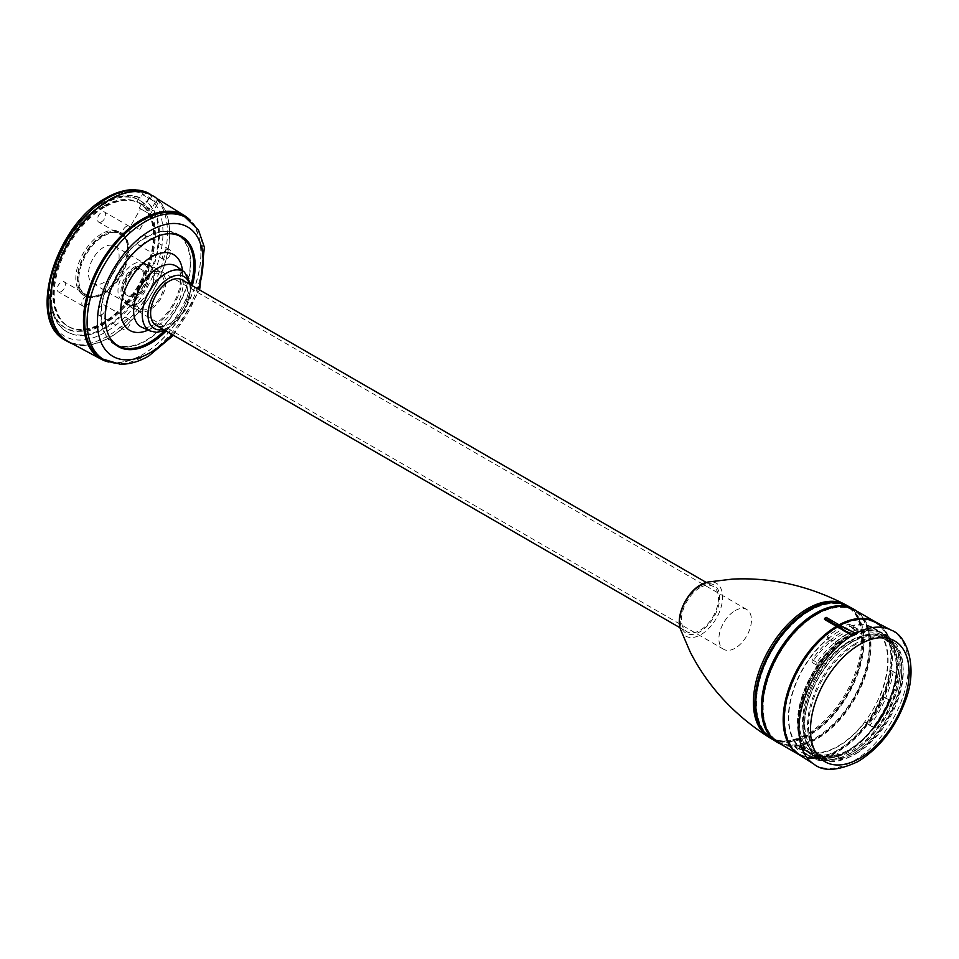 <?xml version="1.0" encoding="UTF-8"?>
<svg xmlns="http://www.w3.org/2000/svg" width="959" height="959" viewBox="0 0 959 959"><rect width="100%" height="100%" fill="white"/><g stroke="black" fill="none" stroke-linecap="round" stroke-linejoin="round"><path stroke-width="0.72" stroke-dasharray="4.79 3.6" d="M857.79 629.056L849.218 624.093A73.244 42.292 120 0 0 838.238 629.068A73.244 42.292 120 0 0 827.269 636.764L831.081 638.958A73.244 42.292 120 0 0 812.045 659.648L816.828 662.405A73.244 42.292 -60 0 1 846.821 634.031A73.244 42.292 -60 0 1 857.79 629.056L857.79 631.346A70.498 40.71 120 0 0 846.821 636.273A70.498 40.71 120 0 0 816.828 665.186L812.045 662.429A70.498 40.71 -60 0 1 831.081 641.259L827.269 639.054A70.498 40.71 120 0 0 796.102 743.956L794.699 746.39L803.27 751.353A73.244 42.292 120 0 0 810.199 757.262A73.244 42.292 120 0 0 838.19 757.79L833.407 755.033L835.109 752.084L839.88 754.841A70.498 40.71 -60 0 1 811.578 754.889A70.498 40.71 -60 0 1 804.685 748.919L796.102 743.956M855.884 753.774A66.998 38.684 120 0 0 903.258 671.72A66.998 38.684 120 0 0 903.102 667.236A66.998 38.684 120 0 0 855.884 644.364A66.998 38.684 120 0 0 808.509 726.419A66.998 38.684 120 0 0 851.928 755.872A66.998 38.684 120 0 0 855.884 753.774M853.666 754.829A69.863 40.338 120 0 0 902.899 664.587A69.863 40.338 120 0 0 888.597 637.279A69.863 40.338 120 0 0 853.666 640.732A69.863 40.338 120 0 0 808.017 702.3A69.863 40.338 120 0 0 818.734 758.293A69.863 40.338 120 0 0 849.53 757.023A69.863 40.338 120 0 0 853.666 754.829M847.36 751.185A69.863 40.338 120 0 0 892.997 689.617A69.863 40.338 120 0 0 882.292 633.635A69.863 40.338 120 0 0 847.36 637.088A69.863 40.338 120 0 0 801.712 698.655A69.863 40.338 120 0 0 812.417 754.649A69.863 40.338 120 0 0 847.36 751.185M864.874 722.163L874.86 727.929A73.244 42.292 120 0 0 897.888 674.321L893.117 671.564A73.244 42.292 -60 0 1 885.601 698.308L884.198 697.493A70.498 40.71 120 0 0 891.414 670.593L896.197 673.35A70.498 40.71 -60 0 1 873.457 727.126L864.874 722.163A70.498 40.71 120 0 1 838.238 746.45A70.498 40.71 120 0 1 811.614 752.923L815.414 755.117A70.498 40.71 120 0 0 835.109 752.084M880.386 695.299A70.498 40.71 120 0 0 873.493 627.821A70.498 40.71 120 0 0 849.218 626.395L857.79 631.346M847.36 751.7A70.498 40.71 120 0 0 893.416 689.581A70.498 40.71 120 0 0 882.604 633.084A70.498 40.71 120 0 0 847.36 636.572A70.498 40.71 120 0 0 801.292 698.703A70.498 40.71 120 0 0 812.105 755.201A70.498 40.71 120 0 0 847.36 751.7M799.003 754.673A76.624 44.234 120 0 0 838.238 751.436A76.624 44.234 120 0 0 888.549 683.06A76.624 44.234 120 0 0 875.591 621.995M849.218 624.093L849.218 626.395M827.269 636.764L827.269 639.054M831.081 638.958L831.081 641.259M812.045 659.648L812.045 662.429M816.828 662.405L816.828 665.186M897.888 674.321L896.197 673.35M893.117 671.564L891.414 670.593M874.86 727.929L873.457 727.126M885.601 698.308L884.198 697.493M838.19 757.79L839.88 754.841M803.27 751.353L804.685 748.919M833.407 755.033A73.244 42.292 -60 0 1 814.011 757.55L810.211 755.356L811.614 752.923M814.011 757.55L815.414 755.117M840.072 625.292A76.624 44.234 120 0 0 839.101 625.831L855.284 633.635M839.101 625.831L839.101 624.788A76.624 44.234 120 0 0 838.25 625.292L826.31 618.399A76.624 44.234 120 0 0 825.411 618.903A76.624 44.234 120 0 0 824.512 619.43M866.277 722.978A73.244 42.292 120 0 0 881.789 696.102M794.699 746.39A73.244 42.292 120 0 0 801.616 752.312A73.244 42.292 120 0 0 810.211 755.356M853.546 629.128L853.546 626.838A72.716 41.98 120 0 0 842.35 631.873A72.716 41.98 120 0 0 831.153 639.761L835.625 642.35L835.625 644.64L831.153 642.062A69.971 40.398 120 0 1 842.35 634.115A69.971 40.398 120 0 1 853.546 629.128L858.017 631.717A69.971 40.398 120 0 0 846.821 636.704A69.971 40.398 120 0 0 835.625 644.64M853.546 626.838L858.017 629.416A72.716 41.98 120 0 0 846.821 634.462A72.716 41.98 120 0 0 835.625 642.35M858.017 631.717L858.017 629.416M811.841 754.433A69.971 40.398 120 0 1 804.829 748.296L800.357 745.706A69.971 40.398 120 0 0 807.358 751.844A69.971 40.398 120 0 0 816.181 754.853L820.664 757.43A69.971 40.398 120 0 1 811.841 754.433L812.956 755.081A69.971 40.398 120 0 0 847.948 751.616A69.971 40.398 120 0 0 893.656 689.953A69.971 40.398 120 0 0 882.927 633.887A69.971 40.398 120 0 0 847.948 637.351A69.971 40.398 120 0 0 802.227 699.003A69.971 40.398 120 0 0 812.956 755.081M838.238 631.741A69.971 40.398 120 0 0 792.53 693.405A69.971 40.398 120 0 0 803.258 749.482A69.971 40.398 120 0 0 838.238 746.018A69.971 40.398 120 0 0 883.958 684.354A69.971 40.398 120 0 0 873.229 628.277A69.971 40.398 120 0 0 838.238 631.741M872.99 727.222L868.506 724.632A69.971 40.398 120 0 0 884.342 697.217L888.825 699.794A69.971 40.398 120 0 1 872.99 727.222L874.392 728.037A72.716 41.98 120 0 0 890.228 700.609L888.825 699.794M847.948 638.598A68.449 39.511 120 0 0 799.542 722.427A68.449 39.511 120 0 0 847.948 750.37A68.449 39.511 120 0 0 896.341 666.541A68.449 39.511 120 0 0 847.948 638.598M849.434 641.175A66.327 38.3 120 0 0 806.099 699.638A66.327 38.3 120 0 0 816.277 752.791A66.327 38.3 120 0 0 849.434 749.506A66.327 38.3 120 0 0 892.769 691.055A66.327 38.3 120 0 0 882.604 637.891A66.327 38.3 120 0 0 849.434 641.175M851.676 642.47A66.327 38.3 120 0 0 808.341 700.933A66.327 38.3 120 0 0 818.506 754.086A66.327 38.3 120 0 0 851.676 750.801A66.327 38.3 120 0 0 895.011 692.338A66.327 38.3 120 0 0 884.845 639.185A66.327 38.3 120 0 0 851.676 642.47M851.676 640.54A68.712 39.667 120 0 0 806.795 701.077A68.712 39.667 120 0 0 817.32 756.136A68.712 39.667 120 0 0 851.676 752.731A68.712 39.667 120 0 0 896.557 692.194A68.712 39.667 120 0 0 886.032 637.136A68.712 39.667 120 0 0 851.676 640.54M853.174 641.391A68.712 39.667 120 0 0 808.281 701.94A68.712 39.667 120 0 0 818.818 756.999A68.712 39.667 120 0 0 853.174 753.594L853.174 753.594A68.712 39.667 120 0 0 901.748 669.442A68.712 39.667 120 0 0 887.519 637.999A68.712 39.667 120 0 0 853.174 641.391M854.661 643.98A66.603 38.444 120 0 0 807.574 725.543A66.603 38.444 120 0 0 854.661 752.731L853.174 753.594L854.661 752.731A66.603 38.444 120 0 0 901.748 671.168A66.603 38.444 120 0 0 854.661 643.98M838.238 627.006A75.773 43.754 120 0 0 788.742 693.789A75.773 43.754 120 0 0 800.357 754.505A75.773 43.754 120 0 0 838.238 750.753A75.773 43.754 120 0 0 887.746 683.971A75.773 43.754 120 0 0 876.13 623.254A75.773 43.754 120 0 0 838.238 627.006M786.236 736.452A75.773 43.754 120 0 0 799.458 753.99A75.773 43.754 120 0 0 837.351 750.238A75.773 43.754 120 0 0 886.847 683.455A75.773 43.754 120 0 0 875.231 622.739A75.773 43.754 120 0 0 853.438 620.053M839.784 625.148A75.773 43.754 120 0 0 837.387 626.467M799.398 754.925A76.624 44.234 120 0 0 837.351 750.921A76.624 44.234 120 0 0 887.303 683.731A76.624 44.234 120 0 0 876.011 622.211M778.432 742.829A76.624 44.234 120 0 0 816.744 739.029A76.624 44.234 120 0 0 866.804 671.516A76.624 44.234 120 0 0 855.056 610.116M816.744 614.599A75.773 43.754 120 0 0 767.248 681.37A75.773 43.754 120 0 0 778.864 742.098A75.773 43.754 120 0 0 816.744 738.346A75.773 43.754 120 0 0 866.253 671.564A75.773 43.754 120 0 0 854.637 610.847A75.773 43.754 120 0 0 816.744 614.599M765.989 727.641A75.773 43.754 120 0 0 777.821 741.499A75.773 43.754 120 0 0 815.701 737.735A75.773 43.754 120 0 0 865.21 670.964A75.773 43.754 120 0 0 853.594 610.236A75.773 43.754 120 0 0 835.685 606.915M779.943 743.693A76.792 44.342 120 0 0 815.701 738.562A76.792 44.342 120 0 0 865.15 673.218A76.792 44.342 120 0 0 856.567 610.979M770.7 738.19A76.504 44.174 120 0 0 809.887 734.978A76.504 44.174 120 0 0 860.115 666.697A76.504 44.174 120 0 0 847.181 605.728M809.887 610.763A75.617 43.658 120 0 0 760.487 677.402A75.617 43.658 120 0 0 772.079 737.998A75.617 43.658 120 0 0 809.887 734.246A75.617 43.658 120 0 0 859.288 667.608A75.617 43.658 120 0 0 847.696 607.011A75.617 43.658 120 0 0 809.887 610.763M756.951 715.953A75.617 43.658 120 0 0 771.252 737.519A75.617 43.658 120 0 0 809.06 733.779A75.617 43.658 120 0 0 858.461 667.14A75.617 43.658 120 0 0 846.869 606.544A75.617 43.658 120 0 0 821.036 604.937M772.307 739.221A76.624 44.234 120 0 0 809.06 734.594A76.624 44.234 120 0 0 858.701 668.459A76.624 44.234 120 0 0 848.871 606.603M699.95 587.663A26.169 15.116 120 0 0 682.856 610.739A26.169 15.116 120 0 0 686.872 631.705A26.169 15.116 120 0 0 699.95 630.411A26.169 15.116 120 0 0 717.056 607.347A26.169 15.116 120 0 0 713.04 586.369A26.169 15.116 120 0 0 699.95 587.663M182.21 279.896A26.169 15.116 -60 0 1 186.214 300.874A26.169 15.116 -60 0 1 169.12 323.938A26.169 15.116 -60 0 1 156.029 325.233M168.185 233.744A62.898 36.322 120 0 0 149.34 239.786A62.898 36.322 120 0 0 109.05 336.165M145.756 237.712A62.898 36.322 120 0 0 104.663 293.154A62.898 36.322 120 0 0 114.313 343.55A62.898 36.322 120 0 0 145.756 340.433A62.898 36.322 120 0 0 186.849 285.003A62.898 36.322 120 0 0 177.211 234.607A62.898 36.322 120 0 0 145.756 237.712M164.385 330.795A62.898 36.322 120 0 0 191.201 284.355M179.693 235.482A63.534 36.682 120 0 0 177.523 234.056A63.534 36.682 120 0 0 145.756 237.197A63.534 36.682 120 0 0 104.255 293.19A63.534 36.682 120 0 0 113.989 344.101A63.534 36.682 120 0 0 116.315 345.252M118.916 346.175A63.534 36.682 120 0 0 145.756 340.96A63.534 36.682 120 0 0 185.914 289.162A63.534 36.682 120 0 0 181.778 237.281M166.099 331.047A63.534 36.682 120 0 0 192.268 285.71M102.457 358.954A82.174 47.447 120 0 0 142.771 354.446L142.184 354.794A83.013 47.926 120 0 0 200.887 253.128A83.013 47.926 120 0 0 190.529 220.666M108.894 362.058A83.013 47.926 120 0 0 142.184 354.794L142.771 354.446A82.174 47.447 120 0 0 200.887 253.811A82.174 47.447 120 0 0 184.619 216.638M68.628 341.764A84.2 48.621 120 0 0 109.937 337.148A84.2 48.621 120 0 0 164.361 264.876A84.2 48.621 120 0 0 154.099 196.787M148.729 198.177L157.767 203.392L142.4 194.521L140.362 198.057A76.396 44.102 120 0 0 105.466 203.44A76.396 44.102 120 0 0 55.37 271.397A76.396 44.102 120 0 0 67.981 332.365A76.396 44.102 120 0 0 105.466 328.182A76.396 44.102 120 0 0 154.471 263.761A76.396 44.102 120 0 0 146.691 201.714L148.729 198.177L147.674 197.566L154.399 201.438L156.293 198.153L157.827 199.052L155.933 202.337L143.454 195.133L143.958 194.257A81.335 46.955 120 0 0 105.466 199.4A81.335 46.955 120 0 0 47.95 299.016A81.335 46.955 120 0 0 105.466 332.222A81.335 46.955 120 0 0 158.007 262.478A81.335 46.955 120 0 0 148.177 196.691L152.001 195.24A84.5 48.789 120 0 1 162.311 263.557A84.5 48.789 120 0 1 107.696 336.094A84.5 48.789 120 0 1 65.452 340.277M72.213 343.682A84.5 48.789 120 0 0 109.937 337.388A84.5 48.789 120 0 0 163.833 267.082A84.5 48.789 120 0 0 156.485 198.261M147.782 192.795L143.958 194.257M142.4 194.521L143.454 195.133M147.674 197.566L148.177 196.691M140.362 198.057L139.487 197.506A76.432 44.126 120 0 0 104.567 202.888A76.432 44.126 120 0 0 54.447 270.882A76.432 44.126 120 0 0 67.07 331.874A76.432 44.126 120 0 0 104.567 327.702A76.432 44.126 120 0 0 153.596 263.234A76.432 44.126 120 0 0 145.816 201.162L146.691 201.714M139.487 197.506L137.197 201.462L143.526 205.118L145.816 201.162M104.567 207.192A71.158 41.081 120 0 0 58.259 269.299A71.158 41.081 120 0 0 68.329 326.528A71.158 41.081 120 0 0 104.567 323.399A71.158 41.081 120 0 0 151.234 260.093A71.158 41.081 120 0 0 139.487 203.296A71.158 41.081 120 0 0 104.567 207.192M103.824 206.784A71.134 41.069 120 0 0 57.528 268.868A71.134 41.069 120 0 0 67.598 326.072A71.134 41.069 120 0 0 68.257 326.468A71.134 41.069 120 0 0 103.824 322.943A71.134 41.069 120 0 0 150.287 260.261A71.134 41.069 120 0 0 139.391 203.26A71.134 41.069 120 0 0 138.719 202.888A71.134 41.069 120 0 0 103.824 206.784M103.069 206.353A71.134 41.069 120 0 0 56.605 269.035A71.134 41.069 120 0 0 67.502 326.036A71.134 41.069 120 0 0 103.069 322.512A71.134 41.069 120 0 0 149.544 259.829A71.134 41.069 120 0 0 138.635 202.828A71.134 41.069 120 0 0 103.069 206.353M103.069 204.111A73.879 42.652 120 0 0 54.807 269.215A73.879 42.652 120 0 0 66.135 328.41A73.879 42.652 120 0 0 103.069 324.753A73.879 42.652 120 0 0 151.342 259.649A73.879 42.652 120 0 0 140.014 200.455A73.879 42.652 120 0 0 103.069 204.111M101.582 203.248A73.879 42.652 120 0 0 53.32 268.352A73.879 42.652 120 0 0 64.637 327.546A73.879 42.652 120 0 0 101.582 323.89A73.879 42.652 120 0 0 149.844 258.786A73.879 42.652 120 0 0 138.516 199.592A73.879 42.652 120 0 0 101.582 203.248M101.582 221.781A5.802 3.356 -60 0 1 98.681 222.068A5.802 3.356 -60 0 1 97.782 217.417A5.802 3.356 -60 0 1 101.582 212.299A5.802 3.356 -60 0 1 104.483 212.011A5.802 3.356 -60 0 1 105.37 216.662A5.802 3.356 -60 0 1 101.582 221.781M101.582 314.84A5.802 3.356 -60 0 1 98.681 315.127A5.802 3.356 -60 0 1 97.782 310.476A5.802 3.356 -60 0 1 101.582 305.37A5.802 3.356 -60 0 1 104.483 305.082A5.802 3.356 -60 0 1 105.37 309.733A5.802 3.356 -60 0 1 101.582 314.84M141.884 245.048A5.802 3.356 -60 0 1 138.983 245.336A5.802 3.356 -60 0 1 138.084 240.685A5.802 3.356 -60 0 1 141.884 235.566A5.802 3.356 -60 0 1 144.785 235.279A5.802 3.356 -60 0 1 145.672 239.93A5.802 3.356 -60 0 1 141.884 245.048M61.28 291.572A5.802 3.356 -60 0 1 58.379 291.86A5.802 3.356 -60 0 1 57.492 287.209A5.802 3.356 -60 0 1 61.28 282.102A5.802 3.356 -60 0 1 64.181 281.814A5.802 3.356 -60 0 1 65.068 286.465A5.802 3.356 -60 0 1 61.28 291.572M101.582 233.84A36.406 21.026 120 0 0 77.787 265.931A36.406 21.026 120 0 0 83.373 295.108A36.406 21.026 120 0 0 101.582 293.298A36.406 21.026 120 0 0 125.365 261.22A36.406 21.026 120 0 0 119.791 232.042A36.406 21.026 120 0 0 101.582 233.84M126.204 226.516A5.802 3.356 -60 0 1 129.105 226.228A5.802 3.356 -60 0 1 130.004 230.879A5.802 3.356 -60 0 1 126.204 235.998A5.802 3.356 -60 0 1 123.303 236.286A5.802 3.356 -60 0 1 122.416 231.634A5.802 3.356 -60 0 1 126.204 226.516M126.204 319.587A5.802 3.356 -60 0 1 129.105 319.299A5.802 3.356 -60 0 1 130.004 323.95A5.802 3.356 -60 0 1 126.204 329.069A5.802 3.356 -60 0 1 123.303 329.357A5.802 3.356 -60 0 1 122.416 324.693A5.802 3.356 -60 0 1 126.204 319.587M166.506 249.784A5.802 3.356 -60 0 1 169.407 249.496A5.802 3.356 -60 0 1 170.294 254.147A5.802 3.356 -60 0 1 166.506 259.266A5.802 3.356 -60 0 1 163.605 259.553A5.802 3.356 -60 0 1 162.718 254.902A5.802 3.356 -60 0 1 166.506 249.784M85.902 296.319A5.802 3.356 -60 0 1 88.815 296.031A5.802 3.356 -60 0 1 89.702 300.682A5.802 3.356 -60 0 1 85.902 305.801A5.802 3.356 -60 0 1 83.001 306.089A5.802 3.356 -60 0 1 82.114 301.438A5.802 3.356 -60 0 1 85.902 296.319M103.069 294.161A36.406 21.026 120 0 0 126.864 262.071A36.406 21.026 120 0 0 121.278 232.893A36.406 21.026 120 0 0 103.069 234.703A36.406 21.026 120 0 0 79.285 266.794A36.406 21.026 120 0 0 84.871 295.971A36.406 21.026 120 0 0 103.069 294.161M103.069 235.566A35.351 20.415 120 0 0 79.981 266.722A35.351 20.415 120 0 0 85.399 295.048A35.351 20.415 120 0 0 103.069 293.298A35.351 20.415 120 0 0 126.168 262.143A35.351 20.415 120 0 0 120.75 233.816A35.351 20.415 120 0 0 103.069 235.566M103.824 293.73A35.351 20.415 120 0 0 126.912 262.574A35.351 20.415 120 0 0 121.493 234.248A35.351 20.415 120 0 0 103.824 235.998A35.351 20.415 120 0 0 80.724 267.153A35.351 20.415 120 0 0 86.142 295.48A35.351 20.415 120 0 0 103.824 293.73M103.824 247.194A21.637 12.491 120 0 0 89.678 266.266A21.637 12.491 120 0 0 92.999 283.6A21.637 12.491 120 0 0 103.824 282.533A21.637 12.491 120 0 0 117.957 263.461A21.637 12.491 120 0 0 114.636 246.127A21.637 12.491 120 0 0 103.824 247.194M133.265 299.532A21.637 12.491 120 0 0 147.398 280.46A21.637 12.491 120 0 0 144.09 263.126A21.637 12.491 120 0 0 133.265 264.204A21.637 12.491 120 0 0 119.132 283.265A21.637 12.491 120 0 0 122.452 300.599A21.637 12.491 120 0 0 133.265 299.532M133.265 269.803A14.781 8.535 120 0 0 123.615 282.821A14.781 8.535 120 0 0 125.881 294.665A14.781 8.535 120 0 0 133.265 293.933A14.781 8.535 120 0 0 142.915 280.903A14.781 8.535 120 0 0 140.649 269.071A14.781 8.535 120 0 0 133.265 269.803M135.159 295.024A14.781 8.535 120 0 0 144.821 282.006A14.781 8.535 120 0 0 142.555 270.162A14.781 8.535 120 0 0 135.159 270.894A14.781 8.535 120 0 0 125.509 283.912A14.781 8.535 120 0 0 127.775 295.756A14.781 8.535 120 0 0 135.159 295.024M135.159 266.59A20.055 11.58 120 0 0 122.069 284.26A20.055 11.58 120 0 0 125.138 300.323A20.055 11.58 120 0 0 135.159 299.328A20.055 11.58 120 0 0 148.261 281.658A20.055 11.58 120 0 0 145.193 265.595A20.055 11.58 120 0 0 135.159 266.59M150.084 307.947A20.055 11.58 120 0 0 163.186 290.277A20.055 11.58 120 0 0 160.117 274.214A20.055 11.58 120 0 0 150.084 275.209A20.055 11.58 120 0 0 136.993 292.879A20.055 11.58 120 0 0 140.062 308.942A20.055 11.58 120 0 0 150.084 307.947M150.084 273.483A22.165 12.791 120 0 0 135.615 293.01A22.165 12.791 120 0 0 139.007 310.776A22.165 12.791 120 0 0 150.084 309.673A22.165 12.791 120 0 0 164.564 290.145A22.165 12.791 120 0 0 161.172 272.38A22.165 12.791 120 0 0 150.084 273.483M138.144 266.59A22.165 12.791 120 0 0 123.663 286.118A22.165 12.791 120 0 0 127.067 303.883A22.165 12.791 120 0 0 138.144 302.78A22.165 12.791 120 0 0 152.625 283.253A22.165 12.791 120 0 0 149.232 265.487A22.165 12.791 120 0 0 138.144 266.59M138.144 303.464A23.004 13.282 120 0 0 153.176 283.193A23.004 13.282 120 0 0 149.652 264.756A23.004 13.282 120 0 0 138.144 265.895A23.004 13.282 120 0 0 123.112 286.178A23.004 13.282 120 0 0 126.648 304.614A23.004 13.282 120 0 0 138.144 303.464M735.181 610.595A23.004 13.282 -60 0 1 746.689 609.456A23.004 13.282 -60 0 1 750.214 627.893A23.004 13.282 -60 0 1 735.181 648.164A23.004 13.282 -60 0 1 723.673 649.303A23.004 13.282 -60 0 1 720.149 630.866A23.004 13.282 -60 0 1 735.181 610.595M154.399 201.438L155.933 202.337M143.526 205.118L137.197 201.462M150.239 209.002L141.596 204.003L150.239 209.002M147.902 213.054L139.259 208.055L147.902 213.054M142.316 209.817L148.945 213.653L142.316 209.817M137.988 228.53L131.347 224.706L137.988 228.53M826.31 618.399L826.226 617.392M831.153 639.761L831.153 642.062M868.506 724.632L869.921 725.448A72.716 41.98 120 0 0 885.744 698.032L884.342 697.217M869.921 725.448L874.392 728.037M885.744 698.032L890.228 700.609M800.357 745.706L798.943 748.14A72.716 41.98 120 0 0 805.992 754.23A72.716 41.98 120 0 0 814.778 757.286L819.25 759.864L820.664 757.43M814.778 757.286L816.181 754.853M798.943 748.14L803.426 750.729A72.716 41.98 120 0 0 810.463 756.807A72.716 41.98 120 0 0 819.25 759.864M804.829 748.296L803.426 750.729M814.011 764.215A77.379 44.677 120 0 0 853.654 760.955A77.379 44.677 120 0 0 904.457 691.895A77.379 44.677 120 0 0 891.379 630.231M768.399 736.92A76.552 44.198 120 0 0 807.538 733.659A76.552 44.198 120 0 0 857.79 665.402A76.552 44.198 120 0 0 844.927 604.374M680.542 629.44A30.544 17.634 120 0 0 701.005 634.582A30.544 17.634 120 0 0 722.319 601.389A30.544 17.634 120 0 0 707.922 582.029M699.95 586.297A27.859 16.087 120 0 0 680.255 620.413A27.859 16.087 120 0 0 699.95 631.789A27.859 16.087 120 0 0 719.658 597.661A27.859 16.087 120 0 0 699.95 586.297M163.27 329.405A29.909 17.262 120 0 0 169.12 326.983A29.909 17.262 120 0 0 189.438 284.068M150.431 331.083A34.104 19.695 120 0 0 166.398 328.841A34.104 19.695 120 0 0 188.384 299.747A34.104 19.695 120 0 0 184.476 272.116M141.992 327.355A35.099 20.259 120 0 0 158.427 325.041A35.099 20.259 120 0 0 181.047 295.108A35.099 20.259 120 0 0 177.031 266.686C178.446 267.345 179.597 269.839 180.508 274.19C182.618 293.957 167.525 317.153 153.8 324.861C141.968 330.16 143.49 327.031 141.992 327.355M148.165 330.088A43.778 25.27 120 0 0 151.726 328.266A43.778 25.27 120 0 0 182.474 270.666M172.141 334.523A74.706 43.131 120 0 0 198.309 289.198M104.879 360.248A82.09 47.399 120 0 0 145.157 355.753A82.09 47.399 120 0 0 198.573 284.104A82.09 47.399 120 0 0 186.945 218.089M149.113 198.393L144.809 205.861M155.454 202.049L151.138 209.518M152.073 195.708L150.167 199.004M903.102 667.236L902.899 664.587M882.292 633.635L888.597 637.279M873.493 627.821L882.604 633.084M812.417 754.649L818.734 758.293M851.928 755.872L849.53 757.023M801.616 752.312L810.199 757.262M803.258 749.482L807.358 751.844M873.229 628.277L882.927 633.887M850.489 753.055C831.549 763.34 819.477 759.948 814.287 756.519C804.277 749.65 799.183 739.473 798.991 725.987C796.989 695.491 820.952 652.671 848.379 637.627C866.325 627.701 878.923 630.435 884.426 634.079C892.445 636.896 897.612 647.193 899.902 664.971C901.748 695.455 877.833 738.058 850.489 753.055M818.506 754.086L816.277 752.791C787.375 740.48 809.947 661.866 850.489 641.283C863.292 634.211 873.997 633.084 882.604 637.891L884.845 639.185M817.32 756.136L818.818 756.999M901.748 671.168L901.748 669.442M886.032 637.136L887.519 637.999M799.458 753.99L800.357 754.505M875.231 622.739L876.13 623.254M777.821 741.499L778.864 742.098M853.594 610.236L854.637 610.847M771.252 737.519L772.079 737.998M846.869 606.544L847.696 607.011M680.039 627.761L686.872 631.705M706.208 582.425L713.04 586.369M165.128 330.483L168.245 328.913L185.758 309.745L191.309 285.147M177.523 234.056L182.006 236.645M113.989 344.101L118.472 346.69M173.447 335.29L199.616 289.954M200.887 253.811L200.887 253.128M67.981 332.365L67.07 331.874M67.598 326.072L68.329 326.528M67.502 326.036L68.257 326.468M138.719 202.888L139.487 203.296M138.635 202.828L139.391 203.26M64.637 327.546L66.135 328.41M129.105 226.228L104.483 212.011M129.105 319.299L104.483 305.082M169.407 249.496L144.785 235.279M88.815 296.031L64.181 281.814M119.791 232.042L121.278 232.893M120.75 233.816L121.493 234.248M114.636 246.127L144.09 263.126M140.649 269.071L142.555 270.162M145.193 265.595L160.117 274.214M127.067 303.883L139.007 310.776M746.689 609.456L149.652 264.756M723.673 649.303L126.648 304.614M149.232 265.487L161.172 272.38M125.138 300.323L140.062 308.942M125.881 294.665L127.775 295.756M92.999 283.6L122.452 300.599M85.399 295.048L86.142 295.48M83.373 295.108L84.871 295.971M138.516 199.592L140.014 200.455M83.001 306.089L58.379 291.86M163.605 259.553L138.983 245.336M123.303 329.357L98.681 315.127M123.303 236.286L98.681 222.068M139.259 208.055L141.596 204.003M157.767 203.392L153.452 210.848M131.347 224.706L140.529 208.798M139.762 229.561L148.945 213.653M150.227 214.384L152.565 210.333M805.992 754.23L810.463 756.807"/><path stroke-width="1.44" d="M851.952 635.565L855.284 633.635A77.379 44.677 120 0 0 853.618 634.57A77.379 44.677 120 0 0 851.952 635.565L837.387 626.814A76.624 44.234 120 0 0 788.274 693.525A76.624 44.234 120 0 0 799.003 754.673L814.011 764.215C823.373 771.839 838.058 770.928 858.077 761.506C879.679 748.056 895.478 727.725 905.5 700.478C918.075 668.123 907.37 635.733 891.379 630.231A77.379 44.677 120 0 0 853.654 634.594A77.379 44.677 120 0 0 803.354 701.916A77.379 44.677 120 0 0 814.011 764.215M891.379 630.231L875.591 621.995A76.624 44.234 120 0 0 840.072 625.292M837.387 626.814L837.387 625.783L851.952 635.122M855.284 633.192L839.101 624.788L837.387 625.783M837.387 626.467A75.773 43.754 120 0 0 837.351 626.491A75.773 43.754 120 0 0 786.236 736.452M853.438 620.053A75.773 43.754 120 0 0 839.784 625.148M838.25 625.28L838.166 624.297L836.524 625.244L836.452 626.323A76.624 44.234 120 0 0 787.123 693.896A76.624 44.234 120 0 0 799.039 754.721A76.624 44.234 120 0 0 799.398 754.925M876.011 622.211A76.624 44.234 120 0 0 875.663 622.007A76.624 44.234 120 0 0 839.137 624.8M875.663 622.007L855.056 610.116A76.624 44.234 120 0 0 816.744 613.904A76.624 44.234 120 0 0 766.697 681.429A76.624 44.234 120 0 0 778.432 742.829L799.039 754.721M836.452 626.323L824.512 619.43L824.584 618.351L836.524 625.244M835.685 606.915A75.773 43.754 120 0 0 815.701 613.988A75.773 43.754 120 0 0 765.989 727.641M856.567 610.979A76.792 44.342 120 0 0 853.138 608.833A76.792 44.342 120 0 0 815.701 613.161A76.792 44.342 120 0 0 765.797 679.967A76.792 44.342 120 0 0 776.37 741.798A76.792 44.342 120 0 0 779.943 743.693M853.138 608.833L847.181 605.728A76.504 44.174 120 0 0 809.887 610.044A76.504 44.174 120 0 0 760.163 676.598A76.504 44.174 120 0 0 770.7 738.19L776.37 741.798M821.036 604.937A75.617 43.658 120 0 0 809.06 610.284A75.617 43.658 120 0 0 756.951 715.953M848.871 606.603A76.624 44.234 120 0 0 846.413 605.153A76.624 44.234 120 0 0 809.06 609.468A76.624 44.234 120 0 0 759.264 676.131A76.624 44.234 120 0 0 769.813 737.819A76.624 44.234 120 0 0 772.307 739.221M680.039 627.761L156.029 325.233A26.169 15.116 -60 0 1 152.025 304.255A26.169 15.116 -60 0 1 169.12 281.191A26.169 15.116 -60 0 1 182.21 279.896L706.208 582.425M109.05 336.165A62.898 36.322 120 0 0 117.897 345.624A62.898 36.322 120 0 0 149.34 342.507A62.898 36.322 120 0 0 164.385 330.795M191.201 284.355A62.898 36.322 120 0 0 180.795 236.669A62.898 36.322 120 0 0 168.185 233.744M116.315 345.252A63.534 36.682 120 0 0 118.916 346.175M181.778 237.281A63.534 36.682 120 0 0 179.693 235.482M192.268 285.71A63.534 36.682 120 0 0 182.006 236.645A63.534 36.682 120 0 0 150.239 239.786A63.534 36.682 120 0 0 108.727 295.78A63.534 36.682 120 0 0 118.472 346.69A63.534 36.682 120 0 0 150.239 343.538A63.534 36.682 120 0 0 166.099 331.047M199.616 289.954L204.399 247.254L198.489 230.112L184.619 216.638A82.174 47.447 120 0 0 142.771 220.258A82.174 47.447 120 0 0 88.887 293.37A82.174 47.447 120 0 0 102.457 358.954L120.175 364.216C129.513 364.384 139.031 361.663 148.705 356.041L173.447 335.29M190.529 220.666A83.013 47.926 120 0 0 184.452 215.583A83.013 47.926 120 0 0 142.184 219.239A83.013 47.926 120 0 0 87.749 293.082A83.013 47.926 120 0 0 101.45 359.337A83.013 47.926 120 0 0 108.894 362.058M156.485 198.261A84.5 48.789 120 0 0 154.243 196.523L149.88 194.341A84.2 48.621 120 0 0 109.937 199.64A84.2 48.621 120 0 0 54.723 274.55A84.2 48.621 120 0 0 68.628 341.764L101.45 359.337M157.827 199.052L184.452 215.583M149.88 194.341L150.024 194.09A84.5 48.789 120 0 0 109.937 199.4A84.5 48.789 120 0 0 54.735 273.866A84.5 48.789 120 0 0 67.693 341.572A84.5 48.789 120 0 0 72.213 343.682M150.024 194.09L147.626 192.711L135.207 189.738C125.929 189.379 116.231 192.124 106.113 197.95C55.454 224.454 25.845 320.821 65.452 340.277L67.693 341.572M150.851 194.953L154.243 196.523M824.584 618.351L826.226 617.392L838.166 624.297M810.487 729.799A69.743 40.266 120 0 0 859.803 758.269A69.743 40.266 120 0 0 909.12 672.858A69.743 40.266 120 0 0 859.803 644.388A69.743 40.266 120 0 0 810.487 729.799M707.922 582.029L732.328 579.116C770.916 577.186 808.461 585.601 844.927 604.374A76.552 44.198 120 0 0 844.855 604.338A76.552 44.198 120 0 0 807.538 608.653A76.552 44.198 120 0 0 757.79 675.244A76.552 44.198 120 0 0 768.339 736.884A76.552 44.198 120 0 0 768.399 736.92C733.911 714.719 707.85 686.428 690.228 652.036L680.542 629.44C675.412 616.217 686.38 592.638 700.609 584.846L707.922 582.029A30.544 17.634 120 0 0 701.005 584.702A30.544 17.634 120 0 0 680.542 629.44M189.438 284.068A29.909 17.262 120 0 0 169.12 278.146A29.909 17.262 120 0 0 148.177 311.243A29.909 17.262 120 0 0 163.27 329.405M191.309 285.147L184.476 272.116A34.104 19.695 120 0 0 166.398 273.135A34.104 19.695 120 0 0 143.838 304.159A34.104 19.695 120 0 0 150.431 331.083L156.689 332.365L165.128 330.483M184.476 272.116L177.031 266.686A35.099 20.259 120 0 0 158.427 267.729A35.099 20.259 120 0 0 135.219 299.652A35.099 20.259 120 0 0 141.992 327.355L150.431 331.083M182.474 270.666A43.778 25.27 120 0 0 151.726 256.784A43.778 25.27 120 0 0 120.822 308.307A43.778 25.27 120 0 0 148.165 330.088M198.309 289.198A74.706 43.131 120 0 0 150.239 230.663A74.706 43.131 120 0 0 97.41 322.164A74.706 43.131 120 0 0 150.239 352.66A74.706 43.131 120 0 0 172.141 334.523M186.945 218.089A82.09 47.399 120 0 0 145.157 221.697A82.09 47.399 120 0 0 91.321 294.725A82.09 47.399 120 0 0 104.879 360.248M147.782 192.795A84.5 48.789 120 0 0 107.696 198.105A84.5 48.789 120 0 0 52.493 272.572A84.5 48.789 120 0 0 65.452 340.277M768.339 736.884L769.813 737.819M844.855 604.338L846.413 605.153M114.313 343.55L117.897 345.624M177.211 234.607L180.795 236.669"/></g></svg>
